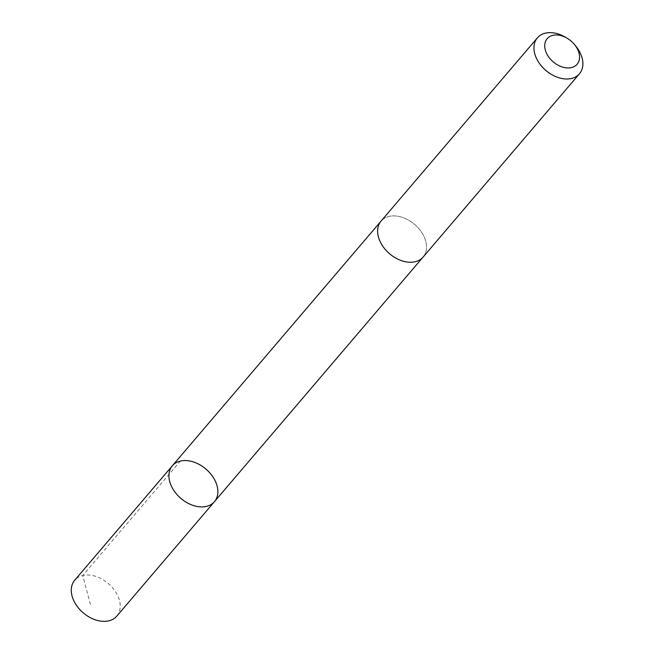 <?xml version="1.0" encoding="UTF-8"?>
<svg xmlns="http://www.w3.org/2000/svg" width="654" height="654" viewBox="0 0 654 654"><rect width="100%" height="100%" fill="white"/><g stroke="black" fill="none" stroke-linecap="round" stroke-linejoin="round"><path stroke-width="0.49" stroke-dasharray="3.27 2.45" d="M116.796 616.133A27.664 19.285 40.5 0 0 100.176 578.193A27.664 19.285 40.5 0 0 74.711 580.229M397.665 259.058A27.648 19.277 40.5 0 0 423.13 257.014A27.648 19.277 40.5 0 0 406.518 219.09A27.648 19.277 40.5 0 0 381.053 221.126A27.648 19.277 40.5 0 0 397.665 259.058M172.354 465.779A27.656 19.285 -139.5 0 1 205.904 469.057A27.656 19.285 -139.5 0 1 214.438 501.675M422.77 257.439L423.13 257.014A27.664 19.285 40.5 0 0 406.518 219.082A27.664 19.285 40.5 0 0 381.045 221.117L380.693 221.551M575.495 45.731A27.664 19.285 40.5 0 0 565.685 37.368M90.424 604.435L82.723 575.52L180.365 461.062"/><path stroke-width="0.98" d="M188.965 503.719A27.656 19.285 -139.5 0 1 172.354 465.779A27.656 19.285 -139.5 0 1 205.904 469.057A27.656 19.285 -139.5 0 1 214.438 501.675A27.656 19.285 -139.5 0 1 188.965 503.719A27.656 19.285 -139.5 0 1 172.354 465.779L74.711 580.229A27.664 19.285 40.5 0 0 91.323 618.177A27.664 19.285 40.5 0 0 116.796 616.133L214.438 501.675A27.656 19.285 -139.5 0 1 188.965 503.719M567.304 38.333L565.685 37.368A27.664 19.285 40.5 0 0 562.849 35.823A27.664 19.285 40.5 0 0 537.375 37.867L381.045 221.117A27.664 19.285 40.5 0 0 389.58 253.744A27.664 19.285 40.5 0 0 423.138 257.022L579.46 73.771A27.664 19.285 40.5 0 0 575.495 45.731L574.286 44.284A19.677 13.718 40.5 0 0 567.304 38.333A19.677 13.718 40.5 0 0 565.285 37.237A19.677 13.718 40.5 0 0 544.905 48.118A19.677 13.718 40.5 0 0 570.059 67.828A19.677 13.718 40.5 0 0 574.286 44.284M537.375 37.867A27.664 19.285 40.5 0 0 545.902 70.485A27.664 19.285 40.5 0 0 579.46 73.771M380.693 221.551L172.354 465.779M422.77 257.439L214.438 501.675"/></g></svg>
